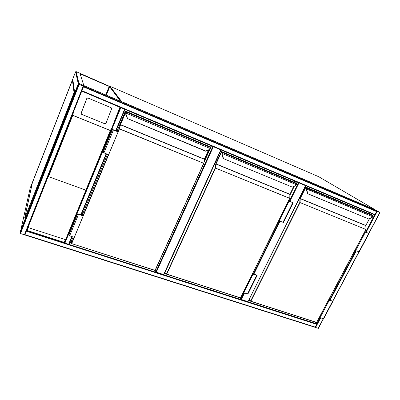 <?xml version="1.0" encoding="UTF-8"?>
<svg xmlns="http://www.w3.org/2000/svg" width="400" height="400" viewBox="0 0 400 400"><rect width="100%" height="100%" fill="white"/><g stroke="black" fill="none" stroke-linecap="round" stroke-linejoin="round"><path stroke-width="0.6" d="M120.935 100.62L119.695 100.09M213.36 146.72L156.31 272.195L155.83 271.87L155.275 270.365M221.04 149.965L163.99 274.54L163.655 274.555L220.775 149.85M156.31 272.195L163.655 274.555M244.545 292.97L241.31 299.51L239.945 297.845M248.06 301.52L305.535 185.65M241.31 299.51L247.835 301.605M379.83 212.495L375.845 210.11L372.56 208.69L379.83 212.495L368.695 233.415M318.285 328.305L315.06 327.3M376.88 211.2L379.725 212.41L372.805 208.805L376.88 211.2M24.97 234.665L26.465 230.87M25 234.665L26.575 230.595L27.195 230.49L64.175 242.38L64.925 243.1L316.845 323.855L316.84 324.405L315.07 327.305L24.86 234.95L25 234.665L315.385 327.135M315.4 322.16L316.845 323.855L320.125 317.665M376.68 211.115L83.64 86.295L83.355 85.37L372.63 208.735L376.69 211.125L376.705 211.625L83.465 86.83L83.355 85.37L78.47 83.29L78.68 84.18L83.64 86.295L24.865 234.92L20 233.375L20.7 230.25M78.47 83.29L20.695 230.27L78.47 83.29M83.155 86.105L83.05 85.24L78.78 83.42L78.99 84.315L83.155 86.105M81.85 90.83L83.525 86.6M376.705 211.625L374.695 214.855L81.735 91.135L83.465 86.83M120.595 107.545L124.7 109.28M85.74 190.085L48.17 176.54L28 227.525L65.61 239.69L110.295 130.54L111.9 127.8L120.305 107.42L120.82 107.69L64.925 243.1M124.985 109.415L116.095 130.855L124.99 109.41L120.82 107.69M104.96 123.815L105.95 123.395L111.62 108.765L111.19 107.755L87.89 97.98L86.88 98.395L81.145 113.28L81.605 114.3L105.035 123.84M104.86 123.79L81.535 114.29L81.08 113.275L86.8 98.41L87.39 97.94M119.89 107.245L112.005 127.535M73.525 111.88L72.755 115.36L48.49 176.69M28 227.525L65.61 239.69M109.875 86.5L76.1 71.6L78.95 83.45L83.825 85.53L80.035 73.575L109.875 86.5L106.355 95.18M80.115 73.83L109.615 86.605L106.17 95.1M72.905 79.805L74.335 91.84M109.2 86.425L105.76 94.925M78.385 83.515L20.895 229.755M71.2 83.27L70.985 83.895L71.2 83.27M52.005 132.44L51.775 133.1L52.005 132.44M33.51 179.825L33.265 180.525L33.51 179.825M26.27 213.775L25.965 214.675L26.27 213.775M48.85 156.285L48.565 157.125L48.85 156.285M72.48 96.12L72.21 96.905L72.48 96.12M24.925 216.885L32.245 183.14L72.535 79.92L74.135 92.015L73.25 94.635L25.39 216.485L24.705 217.93L24.925 216.885M72.535 79.92L72.76 80.22L72.415 80.52M73.25 94.635L73.49 94.735L74.375 92.13L74.09 91.685M73.49 94.735L25.39 216.485M24.745 217.94L25.625 216.565M211.155 145.79L210.43 147.385M209.39 149.675L204.19 161.145M71.51 242.695L69.935 242.185M71.52 243.05L69.805 242.5M211.465 145.92L210.7 147.605M209.88 149.41L204.01 162.345M71.475 241.38L70.415 241.035M210.14 145.36L209.55 146.66M210.585 148.25L210.62 147.54L209.12 146.31L125.635 111.135L126.295 112.045L126.12 114.59L127.61 118.67L125.86 114.645L127.465 118.52L205.775 151.02L209.39 149.495L210.585 148.25L210.58 148.66L125.755 113.02L125.855 112.705L125.795 114.47M117.955 131.645L119.145 128.78L119.46 128.74L203.85 163.34L204.445 159.42L203.86 163.225M126.15 112.75L125.845 112.725M81.84 215.425L82.595 213.6L82.94 213.72L83.15 215.985L77.68 213.825L81.485 214.88L81.445 214.43M83.15 215.985L74.28 237.33L69.655 235.82L68.855 235.195M82.595 213.6L82.79 215.75L78.03 213.95L81.84 215.12L81.73 215.385M81.84 215.12L81.725 213.76M116.63 131.27L116.3 130.375M116.745 131.315L117.09 130.48L117.705 131.705L112.86 129.66L116.68 131.145M117.09 130.48L118.09 131.915L112.505 129.515L116.17 130.68M112.505 129.515L103.075 152.345L103.95 152.88L108.62 154.695L118.09 131.915M296.23 181.72L295.575 183.05M166.16 273.245L164.785 272.8M166.315 273.625L164.65 273.09M296.505 181.835L295.82 183.215M294.32 186.265L289.945 195.13M165.58 271.835L165.275 271.735M294.78 181.105L294.25 182.18M223.35 158.585L292.18 187.055L223.33 158.58L221.965 154.925L222.05 153.145L221.96 154.92L222.245 154.885L223.49 158.41L223.245 158.51M296.645 184.43L296.575 183.725L294.33 182.215L220.765 151.215L222.37 152.49L222.235 153.545L221.955 153.41M296.665 183.87L222.32 152.465L296.575 183.725L296.605 184.805L295.525 185.735L296.58 184.795M292.11 187.15L295.515 185.6L296.505 184.75L222.235 153.545L222.245 154.885M222.35 153.195L220.465 151.345L165.46 271.385L166.515 273.95L215.18 167.955L289.805 198.32M166.66 274.235L240.65 297.88L289.78 198.405L289.875 194.42L216.015 164.07L215.445 168.095L166.755 274.11L240.52 297.885L289.67 198.37L215.18 167.955L215.8 163.765L221.015 152.39L221.34 152.065L222.045 152.625L222.03 153.185M289.54 201.405L288.695 200.605M288.6 200.8L289.595 201.3M288.565 200.87L293.13 202.84L288.73 200.53M278.855 220.53L279.325 220.955L289.06 201.255M279.325 220.955L283.4 222.45L293.125 202.855M252.63 273.62L253.035 274.15L257.13 275.41L253.825 273.945L253 272.87M253.035 274.15L243.85 292.74L247.505 293.935L247.945 293.92L257.11 275.44M243.465 292.175L243.85 292.74M252.71 273.46L253.205 274.105L256.835 275.27L253.655 273.99L253.54 274.22M253.655 273.99L252.92 273.03M371.73 213.605L371.105 214.78M249.995 300.305L248.9 299.95M250.265 300.705L248.765 300.22M371.97 213.705L371.33 214.92M369.94 212.85L369.41 213.85M371.85 217.67L372.855 216.84L372.74 215.775L306.94 188.08L305.165 186.91L306.955 188.095L306.875 190.36L307.835 193.585L307.54 193.62L306.58 190.385L307.54 193.62M307.665 193.74L368.745 218.99L307.54 193.61M249.31 299.13L250.62 301.065L299.785 202.47L299.99 198.37L305.245 187.82L305.625 187.545L306.65 188.22L306.575 190.38L306.66 188.2L305.05 187.135M372.91 216.495L372.835 216.795M306.66 188.2L372.76 215.795L372.855 216.84L371.84 217.71M368.66 219.09L372.78 216.795L306.64 189.015M250.775 301.325L316.72 322.41L366 229.5L365.79 225.61L300.22 198.67L300.055 202.61L250.87 301.225L316.625 322.415L365.915 229.475L299.785 202.47L366 229.495L365.86 225.69L365.965 229.325M307.035 188.8L306.705 188.795M365.645 232.275L364.875 231.615M364.805 231.75L365.7 232.175M364.78 231.8L368.965 233.615L364.9 231.57M355.06 250.13L355.655 250.585L365.4 232.22M355.655 250.585L359.23 251.905L368.96 233.63M328.76 299.71L329.29 300.26L332.885 301.385L329.78 299.975L329.03 299.205M329.29 300.26L320.065 317.645L323.33 318.715L323.665 318.705L332.87 301.41M319.555 317.07L320.065 317.645M328.82 299.605L329.395 300.2L332.605 301.235L329.56 300.255M329.675 300.035L328.975 299.315M120.56 101.24L109.725 86.87M318.87 176.795L109.94 86.265L121.72 101.645L375.075 209.71L318.87 176.795M121.38 101.585L109.935 86.26M121.72 101.735L375.2 209.8M155.83 271.87L212.805 146.485M240.815 299.19L243.98 292.785M253.5 273.525L279.46 221.01M289.345 201.005L298.42 182.645M298.985 182.88L289.85 201.355M280.02 221.225L253.935 273.98M318.135 328.41L323.3 318.705M332.66 301.115L358.89 251.84M315.53 327.58L320.7 317.855M330.125 300.095L356.285 250.83M366.125 232.305L377.23 211.385M329.61 299.8L355.715 250.61M365.58 232.025L374.875 214.515M375.46 210.37L375.645 210.025M375.265 210.25L375.44 209.925M26.37 231.205L316.84 324.405M79.19 84.445L20.45 233.705M78.68 84.18L20 233.375M83.165 86.135L24.345 234.945M78.955 83.48L78.855 83.74M82.865 85.145L82.58 85.86M83.05 85.24L82.775 85.94M375.12 214.62L81.935 90.705M124.575 109.275L115.7 130.695M106.15 153.735L80.89 214.675M71.83 236.53L68.615 244.285M81.285 214.815L106.55 153.89L81.28 214.81M69.075 244.27L72.23 236.66L69.075 244.25M110.295 130.54L72.755 115.36M64.39 242.745L26.715 230.64M64.175 242.38L65.305 239.635M28.315 227.67L27.195 230.49M72.71 115.255L110.39 130.495M111.655 128.39L64.465 242.77M20.94 229.5L30.16 188.145L75.57 71.81L78.26 83.67M76.1 71.6L75.57 71.81L30.14 188.245M20.93 229.535L30.165 188.14M74.505 91.42L72.955 80.305M73.14 236.955L71.48 240.95L71.69 243.62L154.99 270.475L71.69 243.635L155.105 270.36L203.695 163.3L119.4 128.915L71.78 243.5L71.545 243.335L74.07 237.26M154.99 270.475L203.85 163.345L204.325 159.265L120.495 124.82L119.4 128.915L119.145 128.78L120.18 124.855L120.555 124.645L204.375 159.1L208.475 150.065M125.93 112.425L125.675 112.315L120.555 124.645L120.18 124.855M125.935 112.31L125.42 112.185L120.3 124.51M210.58 148.665L209.425 149.66L210.57 148.66L210.62 147.54L126.17 112.02L210.605 147.53L210.715 148.33M125.42 112.185L125.66 111.795L125.855 112.705L125.96 112.175L125.31 111.265L117.295 130.565L125.31 111.26M107.47 154.245L82.8 213.675L107.465 154.245M83.105 215.515L108.41 154.61M208.675 149.975L204.535 159.14L208.69 149.97M203.835 163.345L155.25 270.375M209.415 149.665L205.815 151.175L209.39 149.495M125.635 111.135L125.31 111.265L126.17 112.02L125.96 112.175M126.12 114.59L125.86 114.64M125.66 111.795L125.8 112.12M125.95 112.195L125.755 113.01M78.51 214.4L69.655 235.82M78.48 213.965L78.375 214.23M103.95 152.88L113.405 130.015M240.365 297.97L166.675 274.225M222.06 152.855L221.285 152.53L216.065 163.905L289.92 194.26L293.74 186.515M222.065 152.855L221.015 152.39M296.695 184.045L296.72 184.475M293.87 186.46L290.035 194.29L293.905 186.445M289.805 198.31L290.035 194.295L289.77 198.245M289.755 198.4L240.65 297.88M223.2 158.425L221.955 154.91L223.21 158.44M295.515 185.6L292.2 187.17M165.48 271.34L166.5 274.065M166.625 274.21L166.515 273.95L166.625 274.21M220.47 151.33L165.45 271.52M222.055 152.605L222.32 152.465L220.735 151.215M215.7 164.095L216.065 163.905L215.8 163.765M221.34 152.065L221.445 152.365M222.045 152.625L221.95 154.905M282.99 222.38L292.73 202.745M256.695 275.405L247.505 293.935M306.6 188.41L305.52 187.955L300.26 198.51L365.825 225.46L369.33 218.84M306.675 188.46L305.625 187.545M372.8 215.825L369.945 214.075L305.22 186.8M372.94 216.25L372.945 216.51M369.4 218.81L365.915 225.485L369.46 218.78M365.955 229.49L316.72 322.41M371.845 217.595L368.755 219.07M299.905 198.69L300.22 198.67L299.99 198.37M306.875 190.36L306.555 190.355L307.58 193.69M305.245 187.82L305.695 187.81M306.65 188.22L306.73 188.495M306.555 190.325L306.74 188.505M358.92 251.855L368.665 233.545M332.56 301.38L323.33 318.715M163.99 274.54L221.065 149.975M248.085 301.59L305.745 185.74M318.325 328.4L323.465 318.75M332.79 301.23L359.05 251.9M368.84 233.51L379.995 212.555M24.87 234.95L315.07 327.305M376.69 211.125L83.645 86.3L24.86 234.925M26.645 230.645L64.425 242.785M111.76 128.14L64.46 242.785M78.3 83.6L75.57 71.81M73.955 92.03L72.455 80.44M32.235 183.44L25.085 216.48M127.62 118.675L205.6 151.185M73.135 236.955L71.465 241.025M71.53 243.405L71.465 241.05M204.45 159.405L204.53 159.145M77.68 213.825L68.84 235.225M295.51 185.745L292.19 187.195M371.815 217.72L368.74 219.105M250.755 301.33L316.465 322.5M250.61 301.215L249.265 299.225"/></g></svg>
